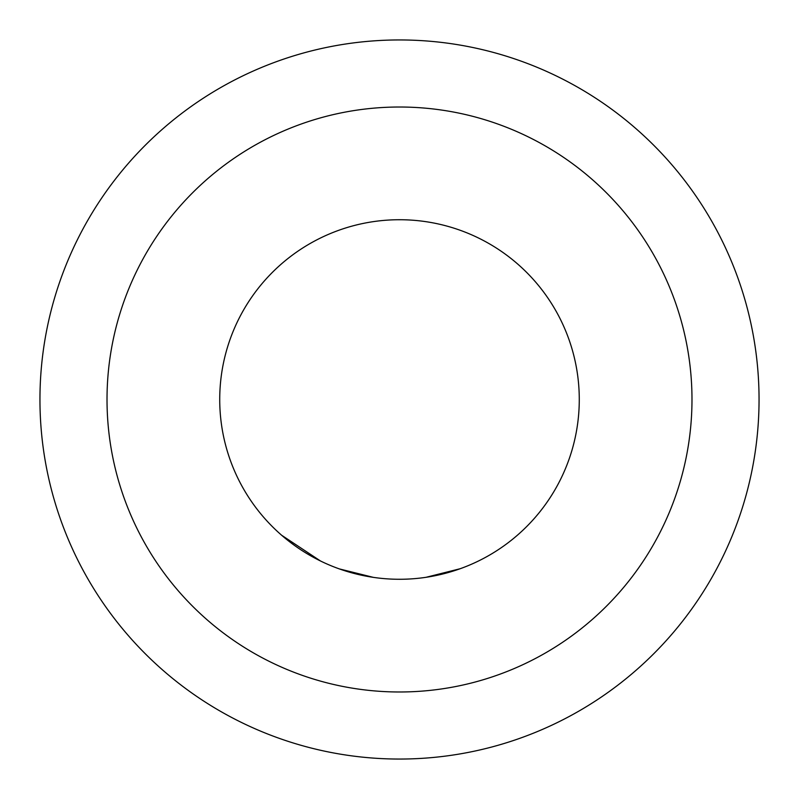 <?xml version="1.0" encoding="UTF-8"?>
<svg xmlns="http://www.w3.org/2000/svg" width="799" height="799" viewBox="0 0 799 799"><rect width="100%" height="100%" fill="white"/><g stroke="black" fill="none" stroke-linecap="round" stroke-linejoin="round"><path stroke-width="1.2" d="M399.5 219.725A179.775 179.775 0 0 1 579.275 399.5A179.775 179.775 0 0 1 399.5 579.275A179.775 179.775 0 0 1 219.725 399.5A179.775 179.775 0 0 1 399.5 219.725M107.016 399.5A292.484 292.484 0 0 0 399.5 691.984A292.484 292.484 0 0 0 691.984 399.5A292.484 292.484 0 0 0 399.5 107.016A292.484 292.484 0 0 0 107.016 399.5M759.05 399.5A359.55 359.55 0 0 1 399.5 759.05A359.55 359.55 0 0 1 39.95 399.5A359.55 359.55 0 0 1 399.5 39.95A359.55 359.55 0 0 1 759.05 399.5M426.077 577.297L460.194 568.718M484.324 558.002L486.541 556.803M339.275 568.888L373.413 577.377M281.578 535.2L320.499 560.988M421.093 577.977L423.59 577.657M375.91 577.717L378.406 578.037"/></g></svg>
